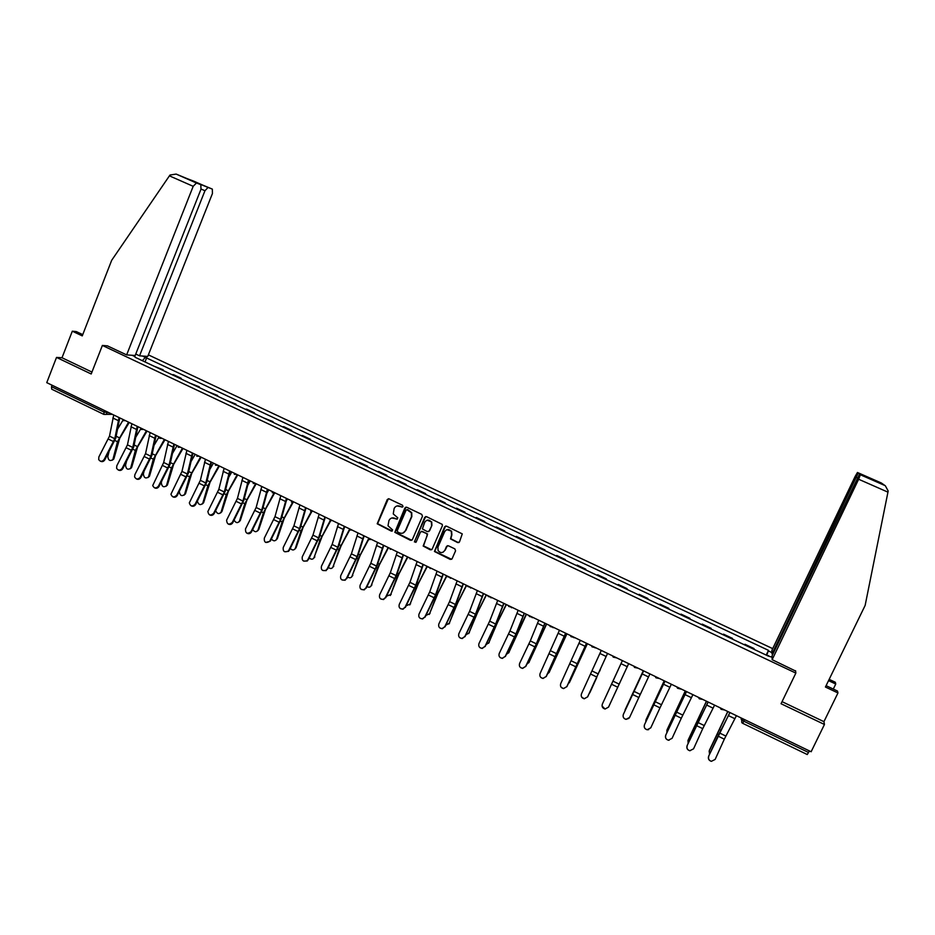 <?xml version="1.0" encoding="UTF-8"?>
<svg xmlns="http://www.w3.org/2000/svg" width="935" height="935" viewBox="0 0 935 935"><rect width="100%" height="100%" fill="white"/><g stroke="black" fill="none" stroke-linecap="round" stroke-linejoin="round"><path stroke-width="1.4" d="M403.008 506.571L402.517 505.251L389.065 498.858L387.242 499.547L377.202 523.799L391.344 531.138L392.642 529.923L388.002 525.762L388.972 520.491C390.292 518.107 392.233 517.371 394.792 518.282L396.533 519.124L397.819 517.85L393.249 513.923L394.149 508.453C395.47 506.057 397.422 505.321 399.993 506.232L401.734 507.062L403.008 506.571M457.636 542.569L459.506 541.879L462.264 533.873L446.474 526.136L444.616 526.826L434.436 551.486L450.249 559.422L452.096 558.733L455.579 550.797L454.866 548.88L448.368 545.771L446.509 546.461L444.791 550.399C442.652 553.24 440.408 553.275 438.059 550.481L437.931 547.104L444.663 531.699C446.649 528.929 448.847 528.801 451.254 531.302L451.547 534.972L450.506 538.899L457.636 542.569L458.98 542.499M795.849 673.095L781.052 703.728L824.448 724.473L811.124 751.752L46.75 382.649L56.521 357.415L91.198 373.988L102.382 345.436L795.849 673.095L795.58 670.734M422.468 516.295L421.755 514.39L406.737 507.249L404.902 507.95L394.815 532.331L410.5 540.337L412.335 539.647L422.468 516.295M426.547 516.669L442.278 524.406L442.372 525.762L432.157 549.161L430.31 549.85L423.169 546.04L427.272 535.381L426.559 533.464L422.293 531.431L420.446 532.108L416.168 541.961L414.392 541.926L424.7 517.359L426.547 516.669M772.707 648.633L148.373 354.868M824.448 724.473L823.934 721.668L782.057 701.659M809.418 750.922L807.244 754.533L742.694 723.316M103.645 414.298L51.729 389.194L51.483 386.693L103.668 411.903L109.547 412.966M52.056 385.208L51.483 386.693M82.747 334.625L76.331 331.598L72.311 331.189L62.002 357.754L56.521 357.415M153.878 366.123L163.193 369.804L162.959 370.412M161.498 369.722L163.193 369.804M180.993 378.92L181.238 378.324L173.583 374.713L171.911 374.643M179.578 378.254L181.238 378.324M199.132 387.487L199.377 386.88L190.062 383.198M197.776 386.845L199.377 386.88M217.387 396.101L217.633 395.493L208.318 391.812M216.067 395.47L217.633 395.493M235.737 404.761L235.982 404.154L226.679 400.484M234.475 404.165L235.982 404.154M254.203 413.469L254.449 412.861L246.63 409.168L245.145 409.191M252.988 412.896L254.449 412.861M272.775 422.234L273.032 421.627L263.717 417.957M271.618 421.685L273.032 421.627M291.463 431.047L291.708 430.439L283.796 426.711L282.405 426.781M290.341 430.521L291.708 430.439M310.245 439.917L310.502 439.31L302.543 435.546L301.199 435.652M309.193 439.415L310.502 439.31M329.155 448.835L329.412 448.227L320.109 444.569M328.15 448.368L329.412 448.227M348.171 457.811L348.428 457.203L339.136 453.545M347.212 457.367L348.428 457.203M367.303 466.845L367.56 466.226L359.449 462.404L358.269 462.58M366.403 466.413L367.56 466.226M386.541 475.927L386.809 475.307L378.652 471.462L377.518 471.661M385.699 475.529L386.809 475.307M405.907 485.055L406.164 484.447L397.959 480.567L396.884 480.8M405.112 484.681L406.164 484.447M425.378 494.253L425.647 493.633L417.396 489.741L416.367 489.998M424.642 493.902L425.647 493.633M444.966 503.498L445.235 502.878L436.937 498.963L435.967 499.243M444.3 503.182L445.235 502.878M464.683 512.801L464.952 512.181L456.596 508.231L455.684 508.546M464.064 512.509L464.952 512.181M484.517 522.151L484.786 521.531L476.382 517.569L475.529 517.92M483.956 521.894L484.786 521.531M504.468 531.571L504.748 530.951L496.286 526.966L495.492 527.328M503.965 531.337L504.748 530.951M524.547 541.049L524.827 540.418L516.319 536.409L515.571 536.807M524.103 540.839L524.827 540.418M544.743 550.575L545.023 549.955L536.456 545.911L535.778 546.344M544.357 550.399L545.023 549.955M565.067 560.17L565.348 559.539L556.734 555.483L556.103 555.939M564.74 560.018L565.348 559.539M585.509 569.812L585.801 569.193L577.129 565.102L576.568 565.593M606.09 579.525L606.371 578.894L597.652 574.78L597.149 575.305M626.789 589.295L627.081 588.664L618.304 584.527L617.86 585.076M647.616 599.125L647.908 598.494L639.084 594.333L638.698 594.917M647.558 599.09L647.908 598.494M668.876 608.381L668.583 609.012L668.876 608.381L659.993 604.197L659.666 604.816M680.738 614.751L681.031 614.12L680.774 614.774M689.738 619.005L689.972 618.339L681.031 614.12M701.904 624.744L702.197 624.112L702.01 624.79M711.032 629.045L711.196 628.355L702.197 624.112M723.199 634.795L723.503 634.164L723.374 634.877M732.456 639.166L732.561 638.43L723.503 634.164M744.646 644.905L744.938 644.273L744.879 645.021M754.019 649.334L754.054 648.574L744.938 644.273M142.494 356.048L145.369 357.392L142.365 360.688M766.758 655.341L768.476 650.351L145.369 357.392M768.488 650.97L771.971 652.618M772.088 657.212L768.243 656.043M135.131 357.275L768.547 656.195L768.547 655.54M135.072 356.667L132.162 355.288M102.382 345.436L107.548 345.88M145.018 361.95L146.783 357.497M766.209 655.084L768.476 650.351M402.588 507.039L397.141 505.917M391.847 517.99L397.41 519.089M388.352 498.729L377.6 523.67L392.256 531.092M405.965 507.132L395.201 532.19L411.762 540.29M407.344 509.739L406.059 510.218L397.223 530.683L397.726 532.015L399.561 532.892C402.12 533.827 404.072 533.09 405.404 530.706L411.458 516.704L411.365 512.801L406.854 509.645M403.09 533.008L405.404 530.706M407.718 509.622L411.739 512.684L411.832 516.576L405.778 530.566M421.404 531.325L427.587 533.99L423.532 545.888L431.631 549.78M425.694 516.552L414.754 540.968L415.83 542.382M431.561 525.528L431.374 522.046C429.013 519.381 426.792 519.451 424.724 522.279L422.398 528.941L427.353 531.653L429.2 530.963L431.912 525.4L431.725 521.917L427.05 520.211M428.604 531.618L429.2 530.963M431.912 525.4L429.551 530.823M446.837 529.678L451.593 531.162L451.874 534.832L450.845 538.747L457.963 542.417M443.155 552.164L444.791 550.399M447.374 545.689L445.13 550.236M445.551 526.043L434.775 551.323L451.617 559.317M129.229 422.468L119.715 438.293L113.976 458.536L112.352 460.172M108.892 452.213L107.805 456.479C108.273 460.289 109.909 461.376 112.714 459.74L113.976 458.536M128.574 422.152L117.483 441.741L113.018 459.027M122.777 420.54L117.413 429.434M113.731 414.988L109.512 436.131L98.865 456.934L98.713 459.623C100.384 461.855 102.207 461.82 104.147 459.529L104.79 459.891C103.54 461.691 102.02 462.089 100.232 461.107M119.061 417.571L114.795 438.702L104.147 459.529M119.762 417.898L115.8 438.036L104.79 459.891M147.052 431.082L137.574 446.977L131.718 467.231L130.129 468.844M126.4 461.867L125.535 465.162C126.026 469.043 127.698 470.106 130.514 468.353L131.718 467.231M146.421 430.778L135.353 450.436L130.771 467.734M140.636 429.072L135.587 437.522M164.981 439.742L155.537 455.707L149.553 475.973L148.011 477.563M143.967 471.649L143.359 473.905C143.897 477.843 145.579 478.884 148.42 477.025L149.553 475.973M164.361 439.438L153.328 459.19L148.63 476.488M158.646 437.58L153.889 445.609M169.422 175.85L170.053 175.02L176.154 174.085L196.49 183.003L193.183 186.31L169.422 175.85L111.651 260.351L82.257 335.887L72.311 331.189M135.762 354.038L139.549 355.826L147.753 356.422L212.432 193.545L212.327 189.092L208.061 187.456L204.952 190.74L201.06 189.022M139.549 355.826L204.952 190.74M107.42 345.868L126.634 354.891L135.178 355.51L200.978 189.244L200.826 184.674L196.49 183.003M126.634 354.891L193.183 186.31M62.002 357.754L91.946 372.06M194.585 181.928L208.154 187.491M200.826 184.674L186.708 178.468M833.295 689.06L835.75 684.034L828.539 680.633M835.75 684.034L835.306 682.246L829.158 679.359M772.146 659.678L858.634 479.246L860.375 474.758L859.557 474.127L772.053 655.867L772.146 659.678L795.615 671.038M885.293 485.709L860.375 474.758L885.293 485.709L888.18 491.004L865.132 605.448L825.43 687.026L837.959 692.952L837.491 691.047L826.096 685.659M837.959 692.952L823.934 721.668M858.213 473.075L857.453 472.491L855.186 476.359L771.913 650.281L772.006 653.927L858.213 473.075L873.816 480.391M772.801 654.301L772.006 653.927M876.96 481.77L859.557 474.127M131.858 423.742L127.464 444.861L116.828 465.747L116.594 468.26C118.231 470.679 120.077 470.714 122.134 468.365L122.754 468.704C121.503 470.504 119.984 470.913 118.184 469.931M137.223 426.337L132.782 447.456L122.134 468.365M137.901 426.652L133.775 446.778L122.754 468.704M150.091 432.554L145.533 453.65L134.885 474.618L134.593 476.908C136.159 479.55 138.029 479.667 140.227 477.236L140.823 477.575C139.572 479.375 138.053 479.795 136.253 478.813M155.49 435.161L150.874 456.257L140.227 477.236M156.145 435.465L151.844 455.567L140.823 477.575M183.015 448.449L173.606 464.496L167.494 484.762L165.998 486.34M161.603 481.56L161.287 482.682C161.86 486.703 163.567 487.719 166.418 485.744L167.494 484.762M182.418 448.157L171.409 467.991L166.594 485.288M176.82 446.03L172.32 453.685M201.154 457.203L191.78 473.332L185.551 493.598L184.078 495.164M179.298 491.623C179.987 495.643 181.729 496.602 184.534 494.498L185.551 493.598M200.581 456.923L189.595 476.85L184.662 494.147M195.181 454.387L190.892 461.75M219.398 466.016L210.059 482.215L203.608 502.761L202.276 504.023M197.355 501.265C198.629 504.842 200.417 505.519 202.743 503.31L203.701 502.492M218.848 465.747L207.886 485.756L202.837 503.042M213.449 463.141L209.604 469.791M168.44 441.402L163.695 462.498L152.709 485.569C154.158 488.467 156.063 488.666 158.424 486.177L158.997 486.504C157.746 488.304 156.227 488.713 154.415 487.743M173.863 444.031L169.071 465.116L158.424 486.177M174.494 444.335L170.03 464.414L158.997 486.504M186.895 450.319L181.974 471.392L170.941 494.218C172.239 497.42 174.167 497.736 176.727 495.153L177.276 495.468C176.037 497.28 174.506 497.7 172.683 496.719M192.353 452.949L187.386 474.022L176.727 495.153M192.949 453.241L188.321 473.32L177.276 495.468M205.455 459.284L200.359 480.333L189.326 502.866C190.401 506.408 192.341 506.852 195.135 504.199L195.672 504.503C194.422 506.314 192.89 506.735 191.056 505.753M210.948 461.937L205.793 482.986L195.135 504.199M211.52 462.217L206.717 482.261L195.672 504.503M237.747 474.875L228.444 491.156L221.899 511.609L220.578 512.953M215.646 510.732C217.236 513.958 219.035 514.437 221.057 512.17L221.957 511.445M237.221 474.618L226.282 494.708L221.116 512.006M231.786 472L228.467 477.797M224.119 468.295L218.848 489.332L207.874 511.503C208.645 515.419 210.574 516.003 213.659 513.28L214.162 513.584C212.923 515.395 211.38 515.816 209.545 514.834M229.648 470.959L224.318 491.997L213.659 513.28M230.209 471.228L225.218 491.261L214.162 513.584M256.202 483.781L246.933 500.143L240.295 520.503L238.986 521.917M234.101 520.152C235.9 523.074 237.689 523.39 239.477 521.087L240.318 520.433M255.699 483.547L244.795 503.72L239.5 521.017M250.241 480.906L247.483 485.756M242.901 477.364L237.443 498.39L226.597 520.176C226.983 524.442 228.876 525.189 232.289 522.431L232.78 522.712C231.541 524.535 229.987 524.956 228.14 523.974M248.465 480.052L242.948 501.067L232.289 522.431M249.002 480.309L243.836 500.318L232.78 522.712M274.761 492.745L265.54 509.189L258.796 529.49L257.511 530.94M252.684 529.584C254.636 532.202 256.4 532.366 257.99 530.075L258.796 529.49M274.107 492.827L263.413 512.789L257.99 530.075M268.789 489.87L266.662 493.645M261.8 486.492L256.155 507.495L245.496 528.906C245.367 533.417 247.191 534.364 250.942 531.781L251.41 532.05C250.148 533.756 248.628 534.13 246.84 533.172M267.398 489.192L261.695 510.183L251.024 531.629M267.901 489.437L262.56 509.435L251.492 531.898M293.274 502.083L284.252 518.294L277.379 538.595L276.141 540.009M271.419 539.016C273.429 541.33 275.147 541.4 276.585 539.191L277.379 538.595M292.62 502.188L282.136 521.905L276.585 539.191M287.454 498.881L286.017 501.464M280.816 495.667L274.983 516.658L264.313 538.151C264.009 542.394 265.75 543.492 269.514 541.447L265.657 542.417M286.437 498.39L280.558 519.369L269.888 540.886M286.916 498.624L281.4 518.598L270.32 541.143M311.858 511.503L303.08 527.445L296.068 547.746L294.887 549.137M290.271 548.471C292.316 550.505 293.987 550.47 295.296 548.366L296.068 547.746M311.32 511.48L300.976 531.08L295.296 548.366M306.236 507.95L305.605 509.096M330.651 520.842L322.014 536.643L313.739 558.3M309.251 557.95C311.297 559.726 312.921 559.597 314.125 557.587L314.873 556.956M330.184 520.725L319.922 540.301L314.125 557.587M349.608 530.11L341.065 545.911L332.708 567.533M328.372 567.463C330.394 568.983 331.96 568.784 333.059 566.867L333.783 566.224M349.223 529.923L338.984 549.593L333.059 566.867M368.741 539.331L360.232 555.226L351.782 576.813M347.61 577C349.608 578.286 351.104 578.017 352.098 576.194L352.811 575.539M368.413 539.086L358.163 558.92L352.098 576.194M388.048 548.506L379.505 564.6L370.985 586.14M366.988 586.584C368.916 587.636 370.342 587.309 371.265 585.591L371.943 584.924M387.791 548.191L377.459 568.316L371.265 585.591M407.531 557.611L398.906 574.032L390.292 595.525M386.494 596.191L391.192 594.356M407.333 557.225L396.861 577.772L390.538 595.034M299.936 504.9L293.917 525.867L283.247 547.442C282.802 551.44 284.45 552.667 288.155 551.112L288.845 550.189L288.576 551.358L284.579 551.72M305.593 507.635L299.527 528.591L288.845 550.189M306.049 507.857L300.345 527.808L289.266 550.446M319.174 514.192L312.968 535.136L302.285 556.792C301.748 560.556 303.291 561.877 306.902 560.755L307.931 559.562L307.299 561L303.618 561.07M324.866 516.95L318.601 537.882L307.931 559.562M325.298 517.149L319.419 537.087L308.316 559.796M338.528 523.542L332.135 544.462L321.453 566.189C320.834 569.754 322.283 571.156 325.777 570.397L327.121 568.983L326.151 570.619L322.774 570.479M344.267 526.312L337.804 547.22L327.121 568.983M344.664 526.51L338.587 546.414L327.495 569.205M358.011 532.95L351.408 553.847L340.726 575.656C340.071 579.045 341.427 580.495 344.793 580.027L346.429 578.461L345.144 580.238L342.035 579.945M363.773 535.732L357.112 556.617L346.429 578.461M364.147 535.919L357.883 555.799L346.78 578.672M377.6 542.405L370.809 563.279L360.127 585.181C359.426 588.407 360.711 589.903 363.96 589.669L365.865 587.998L364.288 589.868L361.413 589.471M383.397 545.21L376.548 566.072L365.865 587.998M383.759 545.374L377.296 565.243L366.181 588.197M397.317 551.93L390.316 572.781L379.633 594.753C378.92 597.862 380.136 599.393 383.28 599.335L385.407 597.594L383.572 599.534L380.907 599.054M403.149 554.747L396.089 575.586L385.407 597.594M403.476 554.899L396.826 574.745L385.699 597.781M427.213 566.598L418.412 583.51L409.717 604.957M406.129 605.833L410.57 603.846M427.026 566.271L416.391 587.274L409.927 604.536M417.15 561.503L409.951 582.33L399.268 604.384C398.532 607.388 399.689 608.942 402.74 609.047L405.077 607.236L403.008 609.223L400.519 608.685M423.017 564.343L415.759 585.158L405.077 607.236M423.321 564.483L416.472 584.293L405.346 607.423M446.895 575.866L438.048 593.059L429.258 614.447M425.892 615.499L430.053 613.383M446.638 575.738L436.037 596.846L429.434 614.096M437.101 571.145L429.703 591.948L419.009 614.085C418.272 616.995 419.383 618.561 422.339 618.795L424.864 616.948L422.585 618.958L420.247 618.374M443.015 573.996L435.546 594.789L424.864 616.948M443.283 574.125L436.236 593.912L425.098 617.123M466.6 585.38L457.788 602.666L448.929 623.996M445.796 625.211L449.653 622.99M466.366 585.275L455.801 606.464L449.057 623.715M457.18 580.834L449.571 601.614L438.889 623.832C438.141 626.672 439.216 628.262 442.091 628.589L444.768 626.719L442.313 628.741L440.081 628.11M463.129 583.709L455.462 604.478L444.768 626.719M463.374 583.826L456.128 603.589L444.978 626.882M486.422 594.952L477.656 612.32L468.704 633.603M465.84 634.947L469.37 632.656M486.212 594.859L475.681 616.142L468.797 633.392M477.388 590.593L469.569 611.35L458.875 633.649C458.138 636.431 459.167 638.021 461.983 638.43L464.8 636.56L462.171 638.57L460.032 637.904M483.372 593.48L475.483 614.225L464.8 636.56M483.582 593.585L476.137 613.325L464.987 636.7M506.373 604.594L497.654 622.044L488.608 643.257M486.013 644.706L489.215 642.368M506.186 604.501L495.69 625.889L488.666 643.128M497.712 600.41L489.683 621.132L478.989 643.525C478.252 646.249 479.258 647.85 482.004 648.341L484.949 646.447L482.179 648.458L480.087 647.745M503.731 603.309L495.643 624.031L484.949 646.447M503.93 603.402L496.263 623.119L485.113 646.576M526.44 614.283L508.628 652.969M506.338 654.488L509.178 652.151M526.276 614.202L515.816 635.683L508.652 652.922M518.165 610.286L509.926 630.985L499.232 653.46C498.495 656.136 499.477 657.749 502.177 658.298L505.227 656.405L502.317 658.404L500.248 657.632M524.231 613.208L515.921 633.907L505.227 656.405M524.395 613.29L516.517 632.972L505.367 656.522M546.624 624.031L528.789 662.716M526.802 664.294L529.268 661.992M546.496 623.961L528.754 662.775M538.759 620.221L530.297 640.896L519.603 663.453C518.867 666.094 519.825 667.719 522.478 668.315L525.634 666.421L522.595 668.42L520.503 667.555M544.848 623.166L536.328 643.829L525.634 666.421M544.988 623.236L536.9 642.883L525.739 666.515M566.937 633.837L549.114 672.475M547.431 674.1L549.476 671.891M566.844 633.79L548.985 672.686M559.469 630.225L540.091 673.516C539.355 676.122 540.301 677.746 542.919 678.389L546.157 676.496L543.013 678.483L540.851 677.478M565.605 633.194L546.157 676.496M565.71 633.24L546.25 676.589M587.379 643.712L569.555 682.281M568.211 683.871L569.801 681.849M587.309 643.666L569.345 682.667M580.308 640.288L560.719 683.637C559.983 686.22 560.907 687.844 563.501 688.534L566.82 686.641L563.56 688.604L561.234 687.354M586.479 643.268L566.82 686.641M586.561 643.315L566.879 686.711M596.577 677.863L590.114 692.145M589.225 693.536L590.265 691.877M600.352 669.542L599.464 671.54M595.011 681.194L589.821 692.695M601.287 650.421L581.465 693.828C580.74 696.376 581.652 698.013 584.211 698.737L587.612 696.844L584.246 698.796L581.605 697.019M587.636 696.902L607.54 653.448L587.612 696.844M618.245 669.705L604.513 699.438M622.394 660.613L602.35 704.078C601.626 706.603 602.526 708.251 605.062 709.01L608.533 707.105L605.062 709.046L602.058 706.019M608.533 707.152L628.659 663.64L608.533 707.105M643.315 670.711L624.814 711.266M643.303 670.711L625.047 709.957M649.93 673.913L648.504 676.952L642.216 673.925L643.642 670.874L623.341 714.422C622.64 716.9 623.54 718.547 626.053 719.342L629.582 717.437L638.827 697.522L632.609 694.495L623.365 714.387C622.616 716.935 623.516 718.583 626.018 719.366L628.986 718.325M642.216 673.925L632.609 694.495M648.504 676.952L638.827 697.522M646.155 719.506L645.723 722.042M664.224 680.809L646.237 719.296M664.259 680.832L645.875 720.16M644.507 724.765C643.794 727.266 644.683 728.926 647.172 729.732L650.772 727.839L659.993 707.842L653.74 704.791L644.46 724.789C643.736 727.29 644.624 728.938 647.113 729.756L648.668 729.651M665.019 681.194L653.74 704.791M671.342 684.256L659.993 707.842M664.984 681.183L644.46 724.789M667.017 729.943L666.83 732.771M685.262 690.977L667.169 729.557M685.332 691L666.83 730.434M665.79 735.214C665.077 737.703 665.954 739.363 668.431 740.193L672.09 738.311L681.299 718.22L675 715.146L665.708 735.226C664.995 737.703 665.872 739.363 668.35 740.204L669.098 740.251M686.535 691.584L675 715.146M692.905 694.658L681.299 718.22M686.465 691.549L665.708 735.226M688.031 740.45L688.113 743.489M706.439 701.203L688.23 739.877M706.533 701.238L687.915 740.765M687.202 745.721C686.489 748.199 687.365 749.87 689.831 750.723L693.548 748.841L702.734 728.657L696.4 725.572L687.085 745.721C686.383 748.187 687.26 749.858 689.726 750.712L690.077 750.758M708.181 702.045L696.4 725.572M714.597 705.13L702.734 728.657M708.087 701.986L687.085 745.721M709.186 751.027L709.548 754.229M727.757 711.488L709.431 750.256M727.874 711.547L709.139 751.167M708.753 756.298C708.052 758.764 708.929 760.447 711.383 761.324L715.135 759.43L724.309 739.176L717.94 736.067L708.613 756.286C707.912 758.741 708.777 760.412 711.231 761.3L711.231 761.3M729.978 712.563L717.94 736.067M736.429 715.672L724.309 739.176M729.849 712.505L708.613 756.286M741.21 717.986L741.116 719.179L743.898 721.247L808.635 752.523M741.595 718.173L741.806 722.65L742.659 723.304L744.657 719.646M107.677 412.066L105.889 414.474L103.82 414.38L104.264 410.418M125.325 420.586L123.128 420.656M139.736 427.54L143.593 429.41L141.384 429.469M161.965 438.281L159.745 438.34M176.586 445.341L180.432 447.199L178.211 447.269M195.17 454.317L199.026 456.175L196.794 456.245M213.87 463.351L217.726 465.209L215.482 465.268M232.686 472.432L236.532 474.29L234.288 474.349M251.608 481.572L255.465 483.43L253.198 483.488M274.551 492.64L272.237 492.687M293.707 501.896L291.381 501.931M312.98 511.2L310.642 511.235M332.381 520.573L330.02 520.596M351.887 529.993L349.515 530.016M371.522 539.472L369.126 539.495M391.274 549.009L390.199 549.301M411.143 558.604L410.103 558.896M431.14 568.258L430.135 568.538M451.266 577.982L450.296 578.251M471.509 587.753L470.585 588.021M491.88 597.594L491.004 597.851M512.38 607.493L511.55 607.75M533.008 617.451L532.237 617.696M553.765 627.478L553.053 627.712M574.651 637.565L573.996 637.775M574.604 637.53L571.016 636.665L570.455 635.531M595.677 647.71L595.092 647.908M595.63 647.686L592.065 646.868L591.458 645.676M616.784 657.901L613.231 657.13L612.577 655.879M638.079 668.186L634.538 667.438L633.837 666.141M659.514 678.541L655.984 677.817L655.236 676.472M676.776 686.874L677.559 688.265L680.855 689.06M702.793 699.438L699.263 698.772L698.445 697.335M724.648 709.992L721.119 709.338L720.266 707.877M115.04 440.549L117.483 441.741M116.139 436.224L119.201 437.72M114.795 438.702L109.512 436.131M118.172 420.575L112.843 418.003M113.696 441.682L108.413 439.099M132.992 449.291L135.353 450.436M134.126 444.978L137.083 446.416M151.061 458.08L153.328 459.19M152.218 453.767L155.07 455.158M212.327 189.092L176.47 174.214M186.486 178.375L193.989 181.261M885.013 485.569L881.331 482.986L857.453 472.491M875.557 480.695L877.159 481.852M887.969 492.161L858.634 479.246M857.348 477.843L856.518 477.481M132.782 447.456L127.464 444.861M136.323 429.352L130.958 426.757M131.683 450.436L126.365 447.853M150.874 456.257L145.533 453.65M154.567 438.176L149.179 435.558M149.764 459.249L144.422 456.642M169.223 466.927L171.409 467.991M170.415 462.615L173.162 463.947M187.503 475.833L189.595 476.85M188.718 471.52L191.348 472.794M205.887 484.774L207.886 485.756M207.138 480.461L209.65 481.689M169.071 465.116L163.695 462.498M172.928 447.047L167.505 444.417M167.949 468.108L162.573 465.49M187.386 474.022L181.974 471.392M191.394 455.976L185.936 453.335M186.24 477.025L180.841 474.384M205.793 482.986L200.359 480.333M209.966 464.952L204.473 462.299M204.648 485.99L199.213 483.337M224.377 493.785L226.282 494.708M225.651 489.472L228.058 490.641M224.318 491.997L218.848 489.332M228.654 473.987L223.126 471.322M223.161 495.001L217.691 492.336M242.983 502.843L244.795 503.72M244.292 498.53L246.583 499.641M242.948 501.067L237.443 498.39M247.448 483.079L241.896 480.391M241.779 504.082L236.274 501.394M261.683 511.948L263.413 512.789M263.027 507.635L265.201 508.698M261.695 510.183L256.155 507.495M266.358 492.219L260.772 489.519M260.514 513.21L254.974 510.51M280.512 521.111L282.136 521.905M281.879 516.81L283.936 517.803M280.558 519.369L274.983 516.658M285.385 501.417L279.764 498.694M279.355 522.385L273.791 519.673M299.445 530.332L300.976 531.08M300.848 526.019L302.788 526.966M318.496 539.612L319.922 540.301M319.934 535.299L321.745 536.187M337.652 548.938L338.984 549.593M339.125 544.626L340.819 545.456M356.936 558.324L358.163 558.92M358.432 554.023L360.01 554.782M376.326 567.767L377.459 568.316M377.869 563.466L379.306 564.167M395.844 577.269L396.861 577.772M397.41 572.968L398.731 573.611M299.527 528.591L293.917 525.867M304.529 510.662L298.873 507.927M298.312 531.618L292.713 528.894M318.601 537.882L312.968 535.136M323.779 519.977L318.087 517.219M317.386 540.909L311.741 538.163M337.804 547.22L332.135 544.462M343.157 529.339L337.43 526.569M336.565 550.259L330.897 547.501M357.112 556.617L351.408 553.847M362.64 538.759L356.878 535.977M355.861 559.656L350.158 556.886M376.548 566.072L370.809 563.279M382.251 548.237L376.454 545.444M375.286 569.123L369.547 566.329M396.089 575.586L390.316 572.781M401.98 557.774L396.148 554.958M394.815 578.636L389.042 575.831M415.467 586.829L416.391 587.274M417.08 582.528L418.261 583.101M415.759 585.158L409.951 582.33M421.825 567.37L415.958 564.541M414.474 588.208L408.665 585.38M435.219 596.448L436.037 596.846M436.855 592.147L437.919 592.661M435.546 594.789L429.703 591.948M441.799 577.035L435.897 574.172M434.249 597.851L428.405 594.999M455.088 606.125L455.801 606.464M456.771 601.824L457.694 602.269M455.462 604.478L449.571 601.614M461.89 586.748L455.953 583.872M454.141 607.54L448.262 604.676M475.085 615.861L475.681 616.142M476.792 611.56L477.586 611.946M475.483 614.225L469.569 611.35M482.109 596.518L476.137 593.631M474.15 617.299L468.236 614.412M496.941 621.354L497.607 621.67M495.643 624.031L489.683 621.132M502.457 606.359L496.45 603.449M494.299 627.104L488.339 624.206M515.921 633.907L509.926 630.985M522.934 616.258L516.88 613.325M514.566 636.98L508.57 634.059M536.328 643.829L530.297 640.896M543.539 626.216L537.45 623.271M534.949 646.915L528.929 643.981M556.863 653.822L550.785 650.865M564.261 636.232L558.137 633.275M555.472 656.908L549.406 653.951M577.514 663.873L571.414 660.905M585.123 646.319L578.964 643.338M576.112 666.971L570.011 663.99M598.307 673.995L592.159 671.003M606.114 656.463L599.908 653.471M596.892 677.092L590.745 674.1M619.227 684.175L613.044 681.171M627.245 666.678L620.992 663.663M617.79 687.272L611.619 684.268M640.276 694.424L634.059 691.386M661.466 704.733L655.201 701.682M669.892 687.295L663.569 684.245M677.174 708.964L677.758 709.256M682.784 715.1L676.484 712.038M691.421 697.709L685.063 694.635M696.4 723.62L697.054 723.935M698.433 719.296L699.17 719.658M704.23 725.548L697.896 722.463M713.101 708.181L706.696 705.083M717.776 734.033L718.559 734.407M719.821 729.697L720.721 730.13M725.829 736.055L719.447 732.947M734.91 718.723L728.458 715.614M121.468 418.728L125.465 420.656M158.108 436.411L161.954 438.281M270.647 490.758L274.504 492.628M289.792 500.003L293.66 501.873M309.064 509.306L312.933 511.176M328.442 518.668L332.322 520.538M347.949 528.088L351.829 529.958M367.572 537.567L371.464 539.437M387.324 547.15L391.204 548.974M407.228 556.933L411.084 558.569M427.272 566.739L431.082 568.235M447.433 576.591L451.196 577.947M467.71 586.479L471.439 587.718M488.128 596.425L491.822 597.558M508.663 606.406L512.322 607.458M529.315 616.434L532.95 617.427M550.107 626.52L553.707 627.443M112.387 414.345L103.82 414.38M113.673 459.237L112.714 459.74M131.461 467.851L130.514 468.353M149.343 476.511L148.42 477.025M208.061 187.456L194.094 181.32M193.3 181.367L194.55 181.846M196.385 182.98L176.154 174.085M858.225 473.098L875.324 480.613M874.973 480.508L876.34 481.49M167.33 485.207L166.418 485.744M185.41 493.96L184.534 494.498M203.608 502.761L202.743 503.31M221.899 511.609L221.057 512.17M240.295 520.503L239.477 521.087"/></g></svg>
